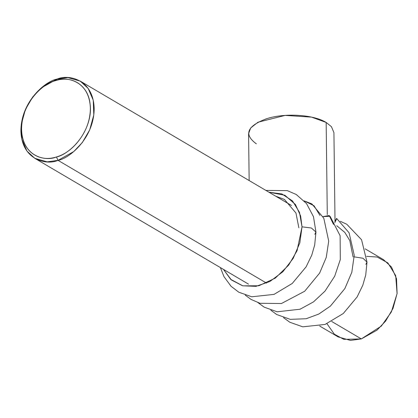 <?xml version="1.0" encoding="UTF-8"?>
<svg xmlns="http://www.w3.org/2000/svg" width="418" height="418" viewBox="0 0 418 418"><rect width="100%" height="100%" fill="white"/><g stroke="black" fill="none" stroke-linecap="round" stroke-linejoin="round"><path stroke-width="0.63" d="M256.354 143.829C243.506 134.418 246.954 126.032 266.7 118.681C285.013 112.766 313.521 114.569 326.16 122.443L327.284 214.606L326.16 122.443L331.437 126.675L333.93 132.616L335.017 221.744M249.154 180.56L248.579 133.655L250.701 127.95L257.963 122.223L285.118 115.41L311.567 117.124L326.16 122.443M354.213 256.861L362.96 258.246L366.994 262.112L362.96 258.246L354.213 256.861M336.689 218.786L334.813 222.58L336.579 218.358L349.103 232.826L354.239 255.267L351.815 272.285L344.86 288.587L330.377 306.122L318.809 314.049L306.18 318.73L290.275 319.357L276.685 314.519L270.786 310.182M333.517 224.435L329.232 215.51L322.952 216.613L330.058 216.268L340.121 235.715L340.299 259.578L334.687 276.225L325.021 291.106L313.437 301.932L300.061 309.226L277.155 311.786L264.192 307.162L258.026 302.669M319.937 215.411L314.043 205.771L304.2 200.88L311.901 203.932L323.798 218.227L328.71 241.113L326.254 257.415L319.639 273.053L304.691 291.241L281.439 303.52L259.975 303.285L251.077 299.44L245.267 295.16M223.468 269.401L230.679 279.339L242.79 285.844L258.784 285.787L275.316 278.122L288.655 265.143L297.078 250.675L302.026 226.838L311.368 227.993L315.951 232.063L311.368 227.993L302.026 226.838L299.481 212.344L292.516 200.948L281.925 193.968L268.92 192.196L284.867 195.253L295.421 204.501L300.605 215.928L302.026 226.838L299.847 242.811L293.185 258.397L282.814 271.799L269.918 281.486L255.983 286.335L242.612 285.797L231.342 279.924L223.468 269.401M353.064 256.892L349.803 240.58L344.808 232.398L336.772 225.762M365.828 264.406L366.994 262.112L361.57 239.775L346.783 224.252L340.299 221.3M314.785 234.352L315.951 232.063L314.691 244.995L311.75 255.189L306.086 266.888L292.224 283.477L274.015 294.392L251.74 296.78L238.782 292.203L231.091 286.309L223.996 276.679L220.406 267.598M298.86 227.81L295.96 213.034L284.439 199.433L275.765 196.225M56.43 156.949C39.355 162.592 23.445 151.713 21.799 133.269C18.888 112.405 35.776 86.04 55.495 80.653C72.57 75.005 88.48 85.889 90.126 104.328C93.036 125.196 76.154 151.562 56.43 156.949C66.509 155.397 90.241 136.639 90.361 108.262C89.551 80.167 65.542 76.039 55.495 80.653L57.036 79.101L41.319 87.884L32.714 96.966L25.367 109.579L21.261 124.543L21.83 139.278L26.898 151.008L34.809 158.328L47.203 161.855L58.029 160.35L73.751 151.562L82.356 142.486L89.703 129.873L93.804 114.908L93.235 100.174L88.172 88.444L80.261 81.123L67.868 77.596L57.036 79.101C67.732 74.185 93.303 78.584 94.17 108.502C94.034 138.724 68.766 158.699 58.029 160.35L266.579 283.132L58.029 160.35L56.43 156.949L58.029 160.35C47.333 165.267 21.767 160.867 20.9 130.949C21.031 100.728 46.304 80.752 57.036 79.101L55.495 80.653C45.416 82.205 21.689 100.963 21.564 129.34C22.379 157.429 46.388 161.562 56.43 156.949M365.165 248.862L383.557 259.688L391.467 267.003L396.53 278.738L397.1 293.473L392.993 308.437L385.647 321.05L377.041 330.126L361.324 338.914L331.72 321.484L361.324 338.914L350.498 340.414L338.105 336.892L319.713 326.061M326.96 323.704L334.353 334.186L343.815 339.353L361.324 338.914L381.347 326.087L391.332 311.985L397.079 293.624L395.689 275.598L387.857 262.891L377.109 257.023L366.623 256.344M283.545 317.696L289.826 322.252L302.784 326.829L325.058 324.441L343.267 313.526L357.129 296.937L362.793 285.238L365.734 275.049L366.994 262.112M335.555 219.993L334.996 219.884M265.858 190.394L287.323 190.634L296.21 194.474L306.498 203.529L313.49 216.712L315.951 232.063M291.456 205.463L80.261 81.123M34.809 158.328L248.527 284.151"/></g></svg>
